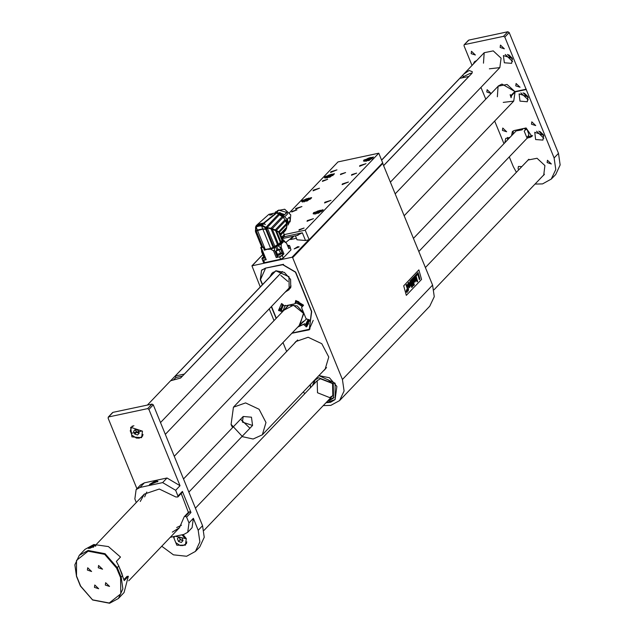 <?xml version="1.0" encoding="UTF-8"?>
<svg xmlns="http://www.w3.org/2000/svg" width="635" height="635" viewBox="0 0 635 635"><rect width="100%" height="100%" fill="white"/><g stroke="black" fill="none" stroke-linecap="round" stroke-linejoin="round"><path stroke-width="0.95" d="M382.54 162.941L432.586 285.115L434.237 296.696L429.76 306.26L339.582 400.598L344.059 391.033L342.408 379.46L432.586 285.115M382.865 163.282L292.687 257.627L342.408 379.46M418.886 269.915L421.569 279.408L406.337 295.338L403.662 285.845L418.886 269.915L421.569 279.408L406.337 295.331M286.639 351.488L282.988 342.535M274.042 320.619L269.24 308.856M260.302 286.941L251.944 265.843L292.044 257.238L308.673 239.84M336.86 386.374L329.367 377.738L318.889 375.602L335.161 383.215L335.097 399.534L336.86 386.374M310.459 384.429L310.428 387.81L310.459 384.429M326.041 402.741L335.097 399.534L330.573 402.272L326.041 402.741M291.814 333.304L309.245 329.771L311.698 311.444L295.648 272.113L282.662 264.454L265.43 268.121L261.541 270.248L260.279 279.646L262.374 284.774M271.312 306.681L276.114 318.452M294.362 343.416L295.854 341.543L308.126 337.264L321.762 343.67L328.779 357.005L325.064 369.467L323.255 371.038M292.687 257.627L292.044 257.238M303.419 391.795L304.713 393.787M323.334 405.574L330.811 405.384L339.582 400.598M293.902 236.125L290.624 239.554L296.466 238.308M297.767 246.721L294.172 248.888L299.172 246.848L297.767 246.721M406.813 284.528L408.567 288.592L408.249 291.036L406.051 285.067L406.813 284.528M406.313 286.004L406.051 285.067L406.614 284.504M407.456 289.75L406.598 285.718M408.249 291.036L407.781 289.425M414.774 281.035L415.052 279.678L414.226 276.582L414.75 276.034L416.084 280.733L415.584 281.257L415.401 280.646L414.98 282.043L413.988 281.472L412.972 277.9L413.496 277.344L414.869 280.972L414.218 276.59L414.75 276.034M413.488 277.352L412.972 277.9M414.726 282.194L413.996 281.472L412.964 277.9M415.576 281.257L415.401 280.67M410.385 280.599L411.917 285.98L410.916 280.043L411.44 279.495L413.552 284.313L411.964 278.948L412.464 278.424L414.306 284.901L413.52 285.726L411.782 281.757L412.599 286.695L411.797 287.528L409.885 281.122L410.385 280.599L409.877 281.122L411.797 287.528M413.52 285.726L411.79 281.797M413.52 284.25L411.956 278.948L412.464 278.424M411.432 279.495L410.908 280.043L411.893 285.901M415.274 275.487L415.798 274.931L417.139 279.63L416.616 280.178L415.266 275.487L415.798 274.931M416.6 280.186L415.266 275.487M418.076 272.55L416.155 274.566L416.465 275.638L416.147 274.566L418.076 272.55L419.918 279.035L419.37 279.614L417.83 274.209L416.465 275.638M417.822 274.217L419.362 279.614M417.108 281.964L416.782 280.821L417.108 281.964L417.639 281.416L417.322 280.273L416.79 280.821L417.306 280.273M409.488 282.71L408.305 282.623L407.805 284.234L408.234 286.345L409.504 287.591L410.448 285.766L409.488 282.71M408.726 282.369L407.797 284.234L408.226 286.353L409.496 287.591M406.614 289.623L406.241 291.616L407.154 292.346L407.337 290.473L406.614 289.623L406.233 291.624L406.956 292.465M406.479 289.957L407.225 290.584L406.94 292.227L406.352 291.505L406.479 289.957M409.202 286.504L408.456 284.321L408.813 283.44L409.726 285.012L409.202 286.504M408.805 283.44L409.718 285.012L409.416 286.552M406.408 290.457L406.63 291.632L407.21 291.576L406.781 290.068L406.765 290.933L406.305 290.568L406.837 291.909M406.757 290.933L406.781 290.068M406.63 289.862L407.218 290.584L406.94 292.227M280.797 275.399L287.861 281.424M328.081 379.682L333.367 384.739L328.081 379.682M320.453 378.738L317.222 380.698L317.46 392.755L329.613 397.589L332.843 395.629L332.605 383.572L320.453 378.738M328.835 399.828L333.954 397.566M315.246 379.682L313.214 384.897M327.962 400.741L329.652 400.383L333.534 398.042L333.248 383.572L318.659 377.769L314.785 380.119L312.341 385.81M285.329 216.225L287.528 213.971L285.345 216.249M287.988 225.076L290.37 220.266L289.33 217.13L287.433 219.115M284.21 215.114L286.758 212.447L287.528 213.971M286.758 212.447L278.821 210.145M276.146 212.026L275.439 211.931M287.703 220.353L287.234 219.154M286.06 219.972L286.599 220.075L285.829 221.075M285.488 220.504L286.044 219.924M286.687 224.076L286.639 223.504M286.591 223.195L285.885 220.829M283.162 217.329L282.17 215.463L282.829 217.106M282.17 215.463L282.543 215.074L281.384 215.305L281.837 216.178M278.122 213.916L282.051 215.448M268.962 214.336L257.612 224.338L268.962 214.336L276.376 212.757L278.543 214.193L266.017 227.298L262.35 225.409L261.795 225.822L264.874 227.528L265.041 227.116M283.512 232.569L285.496 230.449L286.591 228.124L286.647 223.425L285.059 219.686L283.107 217.273L278.543 214.193M284.67 231.434L284.996 230.973M281.416 215.194L281.646 216.035M281.337 215.162L278.471 214.154M255.492 231.648L255.54 230.084M255.984 230.791L255.635 229.656M255.643 229.021L255.603 227.044M272.383 213.717L272.137 214.606L269.764 215.082L272.248 213.646L271.915 214.638L269.756 215.082M257.77 224.258L263.581 223.02L276.376 212.757M263.581 223.02L264.112 223.242L276.836 212.908M262.342 223.687L263.43 223.139L260.652 226.092L263.962 223.361L265.136 224.615L264.112 223.242M279.471 214.733L267.097 227.679L266.017 227.298M268.224 227.838L267.359 228.322L267.097 227.679L270.986 228.322L282.265 216.519M283.107 217.273L272.224 228.656L270.907 228.489L275.344 229.854L285.059 219.686M285.607 220.639L276.352 230.322L275.344 229.854M276.352 230.322L278.567 231.87L286.647 223.425M286.829 224.441L279.194 232.426L278.567 231.87M279.194 232.426L280.654 233.624L286.798 227.195M286.591 228.124L280.765 234.228L280.654 233.624M280.757 235.045L283.393 232.283L283.559 232.696M280.765 234.228L280.718 234.958M255.619 229.87L255.659 229.116M255.683 229.981L256.246 231.076L257.334 230.06L262.684 228.925L265.62 229.013L265.025 227.552L266.351 227.584M256.064 230.91L255.548 226.949L256.199 226.163M258.905 223.965L258.699 224.401M257.358 224.758L259.072 224.322M256.953 224.917L257.635 224.369M256.183 225.806L258.556 224.139L257.556 225.473M256.524 226.544L256.095 225.893L256.524 226.544L255.794 227.1L255.77 226.608M269.796 215.003L272.232 213.638L272.066 214.574L272.248 213.646M265.271 224.48L263.898 223.29M263.43 223.139L263.962 223.361M262.866 223.599L263.39 223.837L262.85 223.607M261.834 224.671L262.811 224.441M261.041 225.584L262.35 225.409L263.271 224.441M267.391 227.711L267.565 228.148L266.375 228.711L266.001 227.782M272.169 228.838L275.328 229.87M279.162 232.616L278.686 232.164M278.519 232.021L271.05 228.703M269.327 228.298L268.018 228.028M280.218 233.664L280.646 233.577M282.019 238.149L280.829 235.22M256.04 230.846L255.445 230.251M262.35 247.063L256.095 230.949M256.246 226.06L261.152 225.012M262.326 223.703L257.485 225.449L257.612 224.703L256.842 225.115M260.548 225.83L256.77 226.639M272.01 214.535L269.812 215.162M261.763 225.409L260.652 226.092M266.382 228.798L265.819 229.084M266.319 228.83L267.541 228.243M282.13 237.911L284.282 236.133L283.702 232.839M283.059 237.411L282.273 238.228M255.881 230.949L255.46 230.934L255.58 231.965L261.699 246.959M256.762 230.703L256.389 231.084M256.842 230.6L257.231 230.251M256.413 231.029L257.437 230.108L262.699 228.973M256.611 230.767L257.445 230.1L262.731 228.973L265.581 229.1L262.715 228.989L261.453 225.488M268.359 228.132L275.28 230.148M268.311 228.148L266.422 228.838M256.611 230.838L257.413 230.188L262.827 229.037L266.081 229.187M280.257 233.894L278.678 232.148L275.479 230.267M280.297 233.918L282.789 240.022L282.694 241.006L279.305 232.696M283.623 237.236L282.519 237.974M283.313 237.133L283.194 237.625M267.557 228.497L274.931 246.578L277.741 245.173L271.01 228.687M264.398 249.634L270.637 248.404L273.828 247.102L266.446 229.021M273.828 247.102L274.931 246.578M256.611 230.846L262.787 229.179L265.74 229.298L273.153 247.452M256.342 231.267L262.795 247.086M256.294 231.164L262.676 247.086M275.487 230.457L280.702 243.229L281.297 242.721L276.384 230.68M281.297 242.721L282.464 241.419L278.678 232.148M282.464 241.419L282.694 241.006M277.741 245.173L278.614 244.658L272.24 229.029M278.614 244.658L280.702 243.229M266.533 249.293L270.502 248.436M272.486 247.777L282.273 241.697M282.615 237.879L282.98 237.49M259.921 225.06L258.731 225.02L259.842 224.433L261.461 224.361M264.319 250.19L263.358 247.094L264.319 250.19L275.257 246.928L277.106 246.031L282.678 239.752M282.512 239.347L282.972 239.752M289.528 247.983L288.83 248.714L286.568 243.173L283.083 239.744M277.106 246.031L278.186 246.007L280.091 247.34L281.17 247.086L283.924 253.849L282.789 255.04M278.186 246.007L281.321 244.015L283.813 241.403L286.568 243.173M283.924 253.849L282.765 254.46L280.654 249.277L277.955 249.349L275.407 251.817L277.519 257L276.265 257.556L273.502 250.801L270.629 249.19L274.669 247.713L275.257 246.928M273.502 250.801L274.487 250.047L274.669 247.713M267.962 249.38L270.629 249.19M263.144 247.317L260.739 247.658L261.199 247.063L263.358 247.094M261.302 247.706L266.2 259.699L264.652 260.025M263.255 260.302L262.533 260.144L263.509 262.541L264.636 262.636L280.599 259.239L283.289 257.937L290.989 249.88L290.163 247.277M278.622 257.056L276.265 257.556M261.58 251.254L261.668 249.944M262.858 252.841L262.493 253.143L263.922 256.643M281.321 244.015L281.17 247.086M280.654 249.277L276.106 251.087L276.455 250.309M280.067 256.723L282.051 255.762M275.407 251.817L276.106 251.087L277.543 254.603L280.599 252.992L280.972 253.492L278.122 254.008M266.2 259.699L263.263 253.389M262.493 253.143L262.938 253.047M280.686 253.405L278.463 254.183L280.527 253.619M280.011 253.254L280.686 253.317L278.281 254.294L280.011 253.254M278.638 249.245L280.599 252.992L282.186 253.286L278.598 255.453L277.185 255.333L277.805 256.842L279.209 256.969L282.805 254.802L282.186 253.286M287.528 245.531L288.036 245.618L287.734 246.039M287.464 245.38L288.433 245.658L287.798 246.197M287.949 245.3L289.544 245.594L288.115 246.959M288.727 248.476L290.163 247.102L289.544 245.594M264.851 256.643L263.144 257.524L264.874 256.699M263.676 257.612L263.152 257.532M265.025 257.064L263.049 257.54L264.795 256.492M265.081 257.207L262.652 257.5L264.731 256.349M265.39 257.969L261.953 258.572L262.882 257.246M261.953 258.572L262.572 260.088L266.009 259.477M287.647 289.592L290.092 288.401M273.113 272.169L272.026 274.677M281.916 312.38L281.956 311.721L278.503 310.34L281.551 303.546L284.528 305.983L295.053 303.744L295.751 300.538L303.387 305.038L301.522 307.562L306.07 318.699L309.523 320.088L306.499 326.858L303.498 324.437L297.704 327.136M308.594 323.604L308.054 323.104M308.586 323.588L306.602 325.509L304.538 323.731L303.498 324.437M307.38 325.763L306.499 326.858M303.506 305.276L301.522 307.562M295.053 303.744L295.966 302.72L296.212 300.688M281.956 311.721L282.646 310.856L280.106 309.904L281.273 308.451M278.503 310.34L281.511 307.594M281.464 307.388L282.424 304.03M303.117 305.697L296.108 301.562M283.385 304.927L281.297 310.348M305.53 324.652L308.173 319.365M298.553 304.014L298.807 302.966L299.426 303.625L298.529 304.07L295.854 302.982M285.274 305.3L282.773 311.483M298.569 326.239L306.649 318.881M299.268 304.475L300.331 303.855L300.339 305.173L298.529 304.07M302.347 305.364L301.458 305.975L301.609 305.046L300.752 305.475L301.085 304.371L300.95 305.26L301.736 304.879L301.569 305.752L302.355 305.372L301.427 306.014L301.569 305.086L300.339 305.173M302.157 306.665L301.458 305.975M302.03 306.546L302.943 305.887M300.339 305.102L299.323 304.443M301.442 305.959L300.784 305.498M309.451 319.849L305.919 325.017L309.356 321.151M298.95 301.879L296.196 300.815M283.019 304.586L280.995 310.253M306.141 324.787L308.832 319.58M299.172 325.604L303.903 313.182L297.188 305.927L288.449 305.086L283.297 310.936M300.069 324.668L303.451 313.277L293.473 305.165L284.083 310.118M302.181 306.649L302.197 305.967M302.919 305.919L302.252 306.657M302.895 305.895L302.347 305.999M300.792 305.443L301.109 304.387M300.26 304.617L299.736 304.348M299.776 304.3L299.434 304.514M300.212 304.53L300.252 304.014L299.831 304.284L300.212 304.53L299.831 304.284M298.458 303.967L298.823 302.974M299.141 303.72L298.712 303.586M299.347 303.522L298.879 303.125M242.165 436.332L231.553 424.831L232.791 427.371M240.554 419.251L249.928 428.212M232.593 427.585L231.084 424.561L233.41 407.178L245.554 402.947L259.048 409.289L265.986 422.481L262.311 434.8L253.111 439.031L241.959 436.547M242.419 422.148L252.547 425.474L251.484 417.195L243.173 416.512L242.419 422.148M284.44 234.569L305.213 230.148L309.134 239.744L382.675 162.806L378.762 153.21L337.947 161.901L289.473 212.614M305.213 230.148L378.762 153.21M283.607 236.831L302.371 232.839L305.506 240.514L309.134 239.744M363.95 160.012L363.482 161.084L369.062 160.464L373.491 157.004L363.95 160.012M324.866 176.72L324.398 177.8L329.978 177.173L334.399 173.712L324.866 176.72M302.101 200.533L301.633 201.612L307.213 200.985L311.634 197.533L302.101 200.533M313.611 212.677L313.142 213.749L318.722 213.13L323.144 209.669L313.611 212.677M340.677 174.085L340.431 174.641L345.63 172.522L340.677 174.085M351.679 174.657L351.441 175.22L356.64 173.093L351.679 174.657M322.659 180.84L322.421 181.396L327.62 179.276L322.659 180.84M299.148 229.616L298.91 230.172L304.109 228.052L299.148 229.616M291.957 211.447L291.711 212.011L296.918 209.883L291.957 211.447M359.894 165.616L359.593 166.306L365.998 163.695L359.894 165.616M330.875 171.791L330.573 172.482L336.979 169.87L330.875 171.791M313.365 190.111L313.063 190.802L319.469 188.19L313.365 190.111M295.854 208.431L295.553 209.121L301.958 206.51L295.854 208.431M324.874 202.255L324.572 202.946L330.978 200.327L324.874 202.255M342.384 183.936L342.082 184.626L348.488 182.007L342.384 183.936M307.364 220.575L307.062 221.258L313.468 218.646L307.364 220.575M305.506 240.514L297.061 239.768L295.442 235.791M293.783 236.149L285.885 242.364M302.371 232.839L297.243 235.283M316.159 212.55L320.262 210.931L320.437 211.638L318.476 212.804L316.341 213.257L316.159 212.55L316.444 213.233M318.659 212.693L318.127 211.384M304.649 200.406L308.753 198.795L308.927 199.501L306.967 200.66L304.824 201.12L304.649 200.406L304.935 201.097M307.149 200.557L306.618 199.247M327.414 176.593L331.518 174.974L331.692 175.689L329.732 176.847L327.589 177.3L327.414 176.593M366.506 159.885L370.602 158.266L370.784 158.972L368.816 160.139L366.681 160.591L366.506 159.885M367.419 159.218L369.792 158.329L371.015 158.536L369.872 159.639L367.49 160.528L366.268 160.322L367.419 159.218M328.327 175.935L330.7 175.038L331.93 175.244L328.406 177.244L327.184 177.038L328.327 175.935M144.367 482.854L139.994 487.434L136.096 489.561L140.47 484.981L144.367 482.854L167.045 478.028L180.023 485.688L175.649 490.268L177.998 496.022L177.871 496.967L175.808 496.983L159.282 488.998L144.328 494.125L140.279 501.483M175.649 490.268L162.663 482.608L167.045 478.028M139.994 487.434L162.663 482.608M136.096 489.561L134.834 498.959L136.295 502.523M190.984 512.548L186.611 517.128L185.309 516.366L189.69 511.786L190.984 512.548L182.372 491.442L182.245 492.387L177.871 496.967M186.611 517.128L188.96 522.883L193.334 518.303L192.08 527.701L187.698 532.281L188.96 522.883M112.403 412.988L112.982 412.377L151.979 404.074L153.281 404.844L202.605 525.716L204.248 537.289L199.771 546.862L195.397 551.442L199.874 541.869L198.231 530.296L193.334 518.303M180.023 485.688L148.9 409.424L147.606 408.654L108.609 416.957L108.093 418.108L136.906 488.712M170.331 537.281L183.801 534.408L187.698 532.281M185.309 516.366L184.253 516.715L179.467 527.717L172.299 532.09M161.766 546.235L173.411 554.847L186.634 556.228L195.397 551.442M146.741 492.054L144.653 496.903M176.681 527.51L181.427 525.208M181.213 493.466L188.436 512.54L189.024 511.929L184.642 516.509M189.69 511.786L189.024 511.929M173.355 536.639L176.816 545.227L185.444 545.147L186.325 538.567L183.078 534.567M155.488 480.671L149.368 484.862L157.972 481.354L155.488 480.671M142.478 431.125L130.659 427.244L131.897 436.904L141.597 437.698L142.478 431.125M185.936 543.854L186.436 543.639M132.12 426.188L131.937 426.696M142.089 436.404L142.589 436.189M508.691 54.8L512.112 58.071M524.351 93.178L527.772 96.449M540.004 131.548L543.433 134.818M535.051 184.086L542.528 183.904L551.291 179.11L555.768 169.545L554.125 157.972L504.793 37.1L503.499 36.33L507.873 31.75L468.876 40.053L464.114 44.847L463.987 45.783L472.011 65.453M507.873 31.75L509.175 32.52L504.793 37.1M554.125 157.972L558.498 153.392L509.175 32.52M558.498 153.392L560.149 164.965L555.673 174.53L551.291 179.11M468.297 40.664L468.876 40.053M476.694 60.555L474.393 61.714L473.337 64.064M512.278 58.444L503.412 55.539L504.341 62.778L511.612 63.373L512.278 58.444M527.931 96.814L519.073 93.909L520.001 101.148L527.272 101.751L527.931 96.814M509.976 137.39L505.714 138.462L504.833 142.772M543.592 135.191L534.733 132.286L535.662 139.525L542.933 140.121L543.592 135.191M527.137 138.168L531.971 136.493L526.105 127.96L514.318 130.477L512.374 131.54L511.564 135.731M518.811 169.807L518.112 168.767L518.43 166.418L521.835 166.64M542.854 175.927L543.719 175.157L544.901 165.568L537.075 158.25L528.026 160.028L527.296 160.933M489.355 68.818L499.832 67.612L501.094 58.214L493.26 50.903L484.211 52.681L483.489 63.206M500.158 47.466L500.475 45.117L504.381 48.847L500.158 47.466M515.818 85.844L516.128 83.495L520.033 87.225L515.818 85.844M531.479 124.214L531.789 121.864L535.694 125.595L531.479 124.214M547.14 162.584L547.449 160.234L551.355 163.973L547.14 162.584M471.138 53.65L471.448 51.3L475.353 55.031L471.138 53.65M486.799 92.019L487.108 89.67L491.014 93.401L486.799 92.019M502.46 130.389L502.769 128.04L506.674 131.778L502.46 130.389M503.499 36.33L464.502 44.633M480.957 87.368L485.759 99.131M494.697 121.047L503.944 143.7M509.31 156.853L513.318 166.656L516.43 172.299M526.193 89.527L515.033 91.9L513.715 101.148L503.237 102.354M526.074 89.233L514.922 91.607L507.071 84.415L498.102 86.217L497.372 96.742M528.479 159.591L528.169 160.012M543.727 175.006L544.139 174.673M526.248 89.257L515.088 91.638M513.231 130.873L513.048 134.175M528.122 136.723L532.59 135.596M538.774 131.167L543.87 136.033M536.551 131.223L543.917 138.255M509.754 137.343L509.492 137.89M507.532 137.398L507.635 139.835M523.113 92.789L528.209 97.655M520.898 92.845L528.256 99.878M507.46 54.419L512.548 59.285M505.238 54.475L512.596 61.508M476.218 60.65L476.139 61.135M472.019 73.16L470.241 73.35L463.383 76.676L462.756 75.136L463.653 74.192L469.067 70.477L472.321 71.668L472.011 73.168L383.77 165.481M275.455 271.081L170.656 380.746L180.546 378.079L282.385 271.55M462.756 75.136L381.564 160.083M463.383 76.676L462.296 77.819M175.855 377.484L173.45 380M404.249 215.678L513.715 101.148L515.072 91.996L511.564 95.671L511.064 97.711L510.127 94.686L511.365 95.186L514.874 91.511L501.991 84.09L498.435 85.892L395.303 193.762M511.365 95.186L511.564 95.671M524.034 128.405L525.756 129.5L527.042 129.461L528.899 134.35L527.487 137.803L418.862 251.476M528.352 135.866L526.82 137.47L524.224 131.104L525.756 129.5M523.224 128.58L522.041 129.818L516.192 130.889L413.496 238.331M516.406 130.691L517.207 129.857M135.263 429.427L138.097 430.332L139.224 433.102L137.525 434.967L134.691 434.062L133.564 431.3L135.263 429.427M139.129 433.205L136.35 432.324L134.691 434.062M135.318 429.45L136.35 432.324M135.223 429.554L133.564 431.3M135.62 429.546L135.787 430.943L137.771 432.776L139.121 432.84M179.11 536.877L181.943 537.774L183.07 540.544L181.372 542.409L178.538 541.512L177.411 538.742L179.11 536.877M182.975 540.655L180.205 539.774L178.538 541.512M179.173 536.892L180.205 539.774M179.07 537.004L177.411 538.742M179.475 536.988L179.634 538.385L181.618 540.218L182.967 540.282M122.206 574.365L119.253 567.142M90.281 548.195L96.139 544.981L93.789 544.536L88.13 548.243L90.281 548.195M105.339 585.057L105.656 582.708L109.561 586.438L105.339 585.057M98.29 567.785L98.608 565.436L102.513 569.174L98.29 567.785M87.408 570.103L87.725 567.753L91.63 571.492L87.408 570.103M94.456 587.375L94.774 585.025L98.679 588.756L94.456 587.375M76.732 576.548L80.645 586.145L92.583 599.821L109.212 602.996L120.801 593.812L120.547 577.644L116.634 568.055L104.704 554.371L88.074 551.196L76.486 560.38L76.502 576.413L74.851 564.84L79.327 555.276L88.098 550.489L105.1 553.736L117.308 567.73L121.221 577.318L122.865 588.899L118.388 598.464L109.625 603.25L92.623 600.004L80.415 586.01L76.502 576.413M118.388 598.464L124.079 592.511L128.357 576.27L124.206 580.62L118.84 566.126L116.372 561.435L120.531 557.086L108.434 546.537L93.789 544.536L85.019 549.323L79.327 555.276M123.968 579.517L126.96 576.389L128.357 576.27M155.17 481.028L149.757 484.283L157.289 481.211L155.17 481.028M154.726 482.036L154.837 482.473L152.321 483.457L153.416 482.314L154.726 482.036M152.384 483.449L152.217 483.029M153.741 483.116L153.416 482.314M90.583 547.092L93.67 545.878L93.797 546.41L92.321 547.283L90.718 547.624L90.583 547.092L90.797 547.608M92.464 547.203L92.059 546.219M182.396 376.15L175.871 377.539L175.252 376.023L275.598 271.042M383.754 165.457L468.876 76.446M175.252 376.023L184.325 374.094L282.353 271.534M381.595 160.163L459.796 78.351L468.86 76.414M262.771 254.619L252.143 265.74M290.759 214.908L284.67 209.233L277.638 210.614L284.694 209.201L290.774 214.868L290.1 221.845L290.759 214.908M290.362 220.186L288.266 222.385M275.272 212.431L275.9 211.773M288.266 222.464L290.37 220.266M283.877 216.733L283.234 217.4M283.345 214.424L283.781 214.749M276.9 212.153L278.94 210.018M284.131 215.043L286.695 212.36M288.099 224.417L287.504 219.131L288.107 224.353M286.599 220.075L286.901 226.346L286.583 220.091M283.909 216.757L283.266 217.432M283.464 214.106L275.923 212.32L283.242 214.344M283.281 214.376L279.598 212.606M277.05 213.098L282.527 215.082L277.066 213.114M262.493 224.79L262.017 225.282M268.24 227.917L270.907 228.489M275.241 229.981L276.55 230.553M281.662 237.268L284.377 234.394L284.424 235.934L283.535 236.911M257.445 230.108L256.103 227.044L256.873 226.893M271.923 214.574L269.812 215.027M256.222 231.227L255.46 230.934M257.858 225.504L262.223 223.806M262.827 229.037L270.637 248.404M257.413 230.188L265.279 249.547M261.199 224.504L260.572 224.75M259.699 225.052L258.85 225.314M260.628 224.703L261.215 224.496M261.382 224.099L261.231 224.488M260.199 224.306L261.223 224.226M259.842 224.433L260.31 224.917M258.897 224.893L259.969 224.512L260.136 224.98M283.813 241.403L283.821 240.014M277.955 249.349L276.662 246.182M280.091 247.34L282.964 254.389M276.876 249.873L275.59 246.705M277.368 257.096L274.487 250.047M263.668 260.263L264.636 262.636M280.599 259.239L279.622 256.865M263.803 256.691L261.612 251.333M282.321 255.572L283.289 257.937M290.989 249.88L290.028 247.523M277.995 254.119L277.257 254.992M281.956 253.825L280.972 253.492M289.473 245.928L288.433 245.658M262.652 257.5L262.017 258.239M269.796 277.011L271.899 273.169L276.122 270.907L289.02 276.733L289.147 289.655L285.417 291.925M269.264 277.566L275.868 270.756L284.409 272.375L290.568 279.376L290.766 287.695L284.885 292.489M283.52 264.311L265.565 268.089L261.556 270.351L260.421 279.583L262.493 284.655M291.957 333.153L309.007 329.882L313.238 320.373M260.461 279.598L262.517 284.623M271.455 306.538L276.257 318.302M292.013 333.097L309.301 329.263L311.444 311.499L295.394 272.169L282.773 264.716L265.549 268.105M265.541 268.391L260.533 279.59L261.556 270.351L262.223 269.613M260.533 279.59L262.565 284.575M271.51 306.483L276.312 318.246M303.816 324.136L298.363 326.446L303.824 324.136M308.467 323.89L306.086 326.834M282.583 311.69L282.631 310.896M278.765 310.705L281.353 308.134M308.007 324.152L306.284 325.35L308.007 324.152M291.592 236.617L292.116 237.895M321.604 211.622L320.048 210.264L315.611 214.066M322.128 210.272L322.675 210.749M314.23 214.193L314.285 213.471M310.094 199.477L308.539 198.12L304.094 201.93M310.618 198.128L311.166 198.604M302.72 202.057L302.776 201.327M331.303 174.307L326.858 178.118L333.002 174.18L332.859 175.665L331.303 174.307M333.907 174.649L331.343 174.284L329.073 174.998L326.271 176.57L325.398 178.118L326.271 176.57L329.073 174.998L332.232 174.141L333.907 174.649M370.395 157.599L365.95 161.401L372.094 157.472L371.951 158.956L370.395 157.599M372.991 157.932L370.435 157.575L368.157 158.29L365.355 159.853L364.49 161.401L365.355 159.853L368.157 158.29L371.324 157.432L372.991 157.932M198.231 530.296L202.605 525.716M153.281 404.844L148.9 409.424M177.998 496.022L182.372 491.442M147.606 408.654L151.979 404.074M112.982 412.377L108.609 416.957M531.511 136.001L530.019 137.557M171.299 380.048L171.482 380.484M525.201 128.159L526.709 129.278M528.86 134.549L527.947 137.065M141.565 431.101L131.223 433.3L141.565 431.101M143.026 434.419L141.819 436.682L139.232 438.126L136.342 438.086L131.882 435.158L130.254 430.879L131.667 426.982L133.882 425.672M175.157 536.25L185.412 538.543L181.959 534.805M186.873 541.861L185.666 544.131L183.078 545.576L180.189 545.528L175.728 542.6L174.101 538.321L174.347 536.424M118.84 566.126L116.634 568.055M120.547 577.644L122.753 575.715M93.512 547.259L93.639 545.235L89.36 548.362M95.345 545.243L95.488 546.219M88.797 548.418L88.884 547.878M262.739 254.548L251.944 265.843M272.875 213.376L280.352 212.836L287.417 219.567L286.583 228.06M277.638 210.614L276.249 212.066M278.86 210.066L276.86 212.153M283.496 214.154L283.813 214.781M255.548 226.949L255.619 229.806M256.095 225.814L257.485 224.449M255.548 226.957L256.183 226.116M262.263 223.774L259.167 224.504L257.723 225.496M258.77 225.012L259.247 225.179M261.541 249.619L261.588 251.531M260.739 247.658L263.231 253.754M263.644 256.77L261.596 251.738M271.899 273.169L276.066 270.931L288.988 276.781L289.147 289.655M291.933 333.177L309.007 329.882L310.039 328.866M271.431 306.562L276.233 318.325M282.599 311.674L282.646 310.856M297.656 339.963L233.41 407.178M326.557 367.586L262.311 434.8M298.077 235.236L282.21 238.609M322.699 210.725L322.024 210.137L317.817 210.955L315.016 212.519L314.198 214.193M311.19 198.58L310.515 198.001L306.308 198.818L303.506 200.382L302.689 202.049M112.593 412.591L108.22 417.171M188.635 512.135L184.253 516.715M464.114 44.847L468.487 40.267M484.211 52.681L463.653 74.192M170.767 380.595L147.391 405.051M499.832 67.612L390.501 181.991M291.068 286.02L160.52 422.592M204.01 530.408L332.843 395.629M433.999 289.806L544.449 174.252M195.429 508.119L317.222 380.698M425.41 267.518L528.892 159.258M174.268 456.271L303.268 321.318M165.322 434.356L288.306 305.705M188.881 492.077L252.547 425.474M183.515 478.925L243.173 416.512M525.343 128.127L527.042 129.461M528.899 134.35L528.415 136.136M132.628 425.974L131.667 426.982M142.78 435.681L141.819 436.682M186.626 543.123L185.666 544.131M128.73 580.803L179.467 527.717M96.504 544.155L144.328 494.125M157.567 481.894L157.289 481.211M150.035 484.965L149.757 484.283M95.901 545.83L93.67 545.219L91.797 545.806L89.686 546.949L88.789 548.426"/></g></svg>
